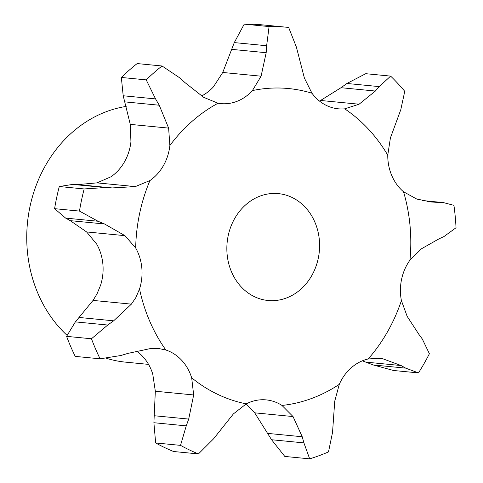 <?xml version="1.0" encoding="UTF-8"?>
<svg xmlns="http://www.w3.org/2000/svg" width="483" height="483" viewBox="0 0 483 483"><rect width="100%" height="100%" fill="white"/><g stroke="black" fill="none" stroke-linecap="round" stroke-linejoin="round"><path stroke-width="0.72" d="M344.705 108.844A159.251 137.359 -84.5 0 1 387.752 155.176A46.32 39.95 -84.5 0 0 391.858 175.758A46.32 39.95 -84.5 0 0 403.54 191.781A159.251 137.359 -84.5 0 1 409.958 260.132A46.32 39.95 -84.5 0 0 401.578 279.325A46.32 39.95 -84.5 0 0 401.403 300.583A159.251 137.359 -84.5 0 1 368.185 358.972A46.32 39.95 -84.5 0 0 351.244 367.792A46.32 39.95 -84.5 0 0 339.289 384.341A159.251 137.359 -84.5 0 1 281.975 405.442A46.32 39.95 -84.5 0 0 266.211 399.894A46.32 39.95 -84.5 0 0 264.4 399.767A46.32 39.95 -84.5 0 0 246.264 403.86A159.251 137.359 -84.5 0 1 191.673 377.803A46.32 39.95 -84.5 0 0 181.686 360.288A46.32 39.95 -84.5 0 0 165.85 350.006A159.251 137.359 -84.5 0 1 141.09 295.705A159.251 137.359 -84.5 0 1 139.533 288.985A46.32 39.95 -84.5 0 0 141.809 267.824A46.32 39.95 -84.5 0 0 135.681 247.984A159.251 137.359 -84.5 0 1 149.941 180.551A46.32 39.95 -84.5 0 0 163.417 165.639A46.32 39.95 -84.5 0 0 169.871 145.528A159.251 137.359 -84.5 0 1 218.038 103.229A46.32 39.95 -84.5 0 0 220.779 103.61A46.32 39.95 -84.5 0 0 236.404 101.557A46.32 39.95 -84.5 0 0 252.422 90.575L261.086 76.193L266.181 52.713L266.634 45.734L269.091 26.565A220.091 189.831 -84.5 0 1 287.482 27.314A220.091 189.831 -84.5 0 1 288.647 27.434L296.381 47.056L304.405 78.107L311.958 93.213A46.32 39.95 -84.5 0 0 326.623 105.548A46.32 39.95 -84.5 0 0 338.311 108.814A46.32 39.95 -84.5 0 0 344.705 108.844L359.092 104.213L375.345 91.039L341.016 87.707L319.529 101.11M266.634 45.734L234.285 42.595L244.217 24.15L269.091 26.565M234.285 42.595L222.741 72.468L213.486 86.789A46.32 39.95 -84.5 0 1 201.628 95.954M244.217 24.15A220.091 189.831 -84.5 0 1 262.607 24.899L287.482 27.314M218.038 103.229L203.663 97.331L184.995 82.611L179.616 77.775L162.034 65.984L137.16 63.569A220.091 189.831 -84.5 0 0 121.342 77.455L123.201 95.761L130.277 124.379L130.935 141.742A46.32 39.95 -84.5 0 1 124.487 161.859A46.32 39.95 -84.5 0 1 111.012 176.766L96.998 182.87L135.337 186.595L112.177 187.935L105.113 187.555L84.157 188.944A220.091 189.831 -84.5 0 0 79.472 211.089L97.989 221.244L65.64 218.105L54.597 208.668A220.091 189.831 -84.5 0 1 59.282 186.529L72.764 184.409L77.848 184.597L96.998 182.87M135.681 247.984L124.964 235.662L104.551 223.985L70.222 220.653L86.62 231.937L96.751 244.205A46.32 39.95 -84.5 0 1 102.873 264.038A46.32 39.95 -84.5 0 1 100.597 285.205L97.029 293.845L93.05 300.414L131.388 304.139L135.82 297.613L139.533 288.985M136.502 351.038A46.32 39.95 -84.5 0 1 142.757 356.502A46.32 39.95 -84.5 0 1 152.743 374.017L155.327 391.23L193.671 394.955L188.702 419.081L186.245 425.867L180.521 445.368A220.091 189.831 -84.5 0 0 198.447 453.923L213.51 438.884L233.386 413.913L246.264 403.86M346.915 83.474L379.264 86.62L390.62 76.109L365.746 73.694L346.915 83.474L341.016 87.707M169.871 145.528L168.621 128.104L159.239 105.222L155.55 98.906L146.216 79.876A220.091 189.831 -84.5 0 1 162.034 65.984M387.752 155.176L390.415 137.927L400.769 109.768L404.754 91.323A220.091 189.831 -84.5 0 0 390.62 76.109M149.941 180.551L135.337 186.595M403.54 191.781L416.781 199.062L431.446 201.985L435.648 202.262L427.141 201.435M65.193 217.851L70.687 220.906M409.958 260.132L421.448 248.793L439.077 238.801L443.937 236.567L456.03 227.765A220.091 189.831 -84.5 0 0 453.923 205.317L443.322 202.582L423.337 200.729M401.403 300.583L407.163 316.353L418.876 334.339M368.185 358.972L379.197 358.229L382.995 358.833L401.113 365.553L405.69 368.124L418.477 372.912L393.603 370.497L373.341 364.985L362.359 360.831M165.85 350.006L158.4 348.454L150.539 348.539L127.717 353.441L120.877 355.512L100.102 358.815L75.227 356.394A220.091 189.831 -84.5 0 1 66.588 336.355L75.378 321.883L93.05 300.414M382.995 358.833L375.291 358.084M339.289 384.341L334.731 401.204L332.546 432.345L328.494 451.919A220.091 189.831 -84.5 0 1 309.675 458.85L303.916 442.887L271.567 439.741L254.692 412.832L246.179 403.903M191.673 377.803L193.671 394.955M309.675 458.85L284.801 456.435L271.567 439.741M198.447 453.923L173.572 451.508A220.091 189.831 -84.5 0 1 155.647 442.953L153.896 422.722L155.327 391.23M281.975 405.442L293.036 416.557L254.692 412.832M67.028 335.305A128.834 111.12 -84.5 0 1 31.147 273.275A128.834 111.12 -84.5 0 1 126.184 106.417M148.547 364.381L125.58 362.147A128.834 111.12 -84.5 0 1 106.622 358.356M374.947 91.48L379.644 86.173M104.551 223.985L97.989 221.244M435.129 202.244L441.233 202.437M422.281 338.957L429.387 353.737A220.091 189.831 -84.5 0 1 418.477 372.912M418.526 333.874L422.613 339.416M131.388 304.139L113.644 320.821L107.727 325.029L91.462 338.77A220.091 189.831 -84.5 0 0 100.102 358.815M293.036 416.557L302.231 436.753L303.916 442.887M228.682 263.452A53.679 46.302 -84.5 0 1 278.413 193.629A53.679 46.302 -84.5 0 1 319.305 251.534A53.679 46.302 -84.5 0 1 268.035 300.486A53.679 46.302 -84.5 0 1 228.682 263.452M121.342 77.455L146.216 79.876M112.177 187.935L77.848 184.597M54.597 208.668L79.472 211.089M105.113 187.555L72.764 184.409M59.282 186.529L84.157 188.944M113.644 320.821L79.309 317.482M401.113 365.553L366.784 362.214M405.69 368.124L373.341 364.985M66.588 336.355L91.462 338.77M107.727 325.029L75.378 321.883M188.702 419.081L154.367 415.748M302.231 436.753L267.902 433.414M155.647 442.953L180.521 445.368M186.245 425.867L153.896 422.722M266.181 52.713L231.852 49.381M252.422 90.575A159.251 137.359 -84.5 0 1 311.958 93.213M261.086 76.193L222.741 72.468M359.092 104.213L320.748 100.488M168.621 128.104L130.277 124.379M124.964 235.662L86.62 231.937M155.55 98.906L123.201 95.761M159.239 105.222L124.904 101.883M422.595 200.572L443.322 202.582"/></g></svg>

